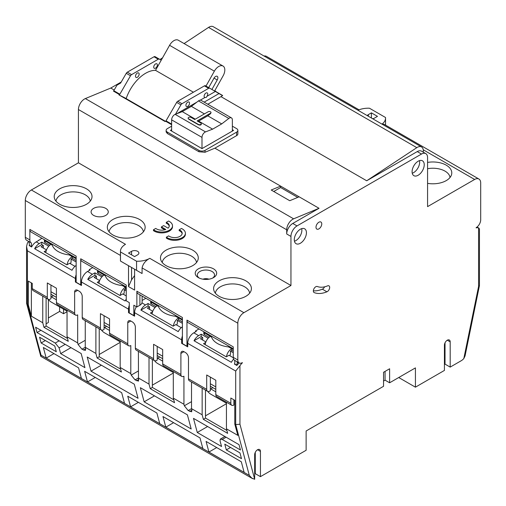 <?xml version="1.0" encoding="UTF-8"?>
<svg xmlns="http://www.w3.org/2000/svg" width="506" height="506" viewBox="0 0 506 506"><rect width="100%" height="100%" fill="white"/><g stroke="black" fill="none" stroke-linecap="round" stroke-linejoin="round"><path stroke-width="0.76" d="M131.56 267.453L131.56 279.818L128.524 286.579L128.524 265.701L120.46 261.045L136.557 270.337L136.557 261.222A17.172 9.918 0 0 0 149.776 258.338C145.564 260.59 143.002 263.784 142.078 267.914L237.82 323.189L237.82 360A6.439 3.719 120 0 0 239.155 362.947A6.439 3.719 120 0 0 242.374 362.631L242.178 362.739M149.776 258.338L243.892 312.676A8.589 4.959 120 0 0 237.82 323.189M214.588 91.029L223.127 75.811A8.589 4.959 120 0 0 224.816 70.005A8.589 4.959 120 0 0 223.038 66.052L178.257 40.195A8.589 4.959 120 0 0 169.58 45.312L155.532 70.347A30.486 17.602 120 0 0 130.042 89.929A30.486 17.602 120 0 0 126.165 98.626M161.218 60.214L159.327 59.12A2.144 1.24 -60 0 0 158.258 59.227L154.007 56.773L127.329 72.175A2.144 1.24 120 0 0 126.26 73.307L120.63 83.054L116.987 85.16L113.787 90.7A2.144 1.24 -60 0 1 113.496 91.137L119.568 94.641L118.948 94.894L124.577 97.709L165.538 121.358M28.943 241.583L29.55 245.543L31.372 246.593L32.049 246.207M126.247 286.959L81.864 261.33A5.579 3.219 120 0 1 80.707 258.775L80.707 284.891L76.153 282.266L76.153 256.15L29.854 229.414A5.579 3.219 120 0 0 31.011 231.969L76.153 258.035M143.381 231.824A17.172 9.918 0 0 0 138.391 225.474A17.172 9.918 0 0 0 114.103 225.474A17.172 9.918 0 0 0 109.113 231.824M112.882 219.509A18.899 10.911 0 0 0 107.689 229.294A18.899 10.911 0 0 0 112.882 234.942A18.899 10.911 0 0 0 131.788 237.656A18.899 10.911 0 0 0 144.805 229.294A18.899 10.911 0 0 0 139.612 219.509A18.899 10.911 0 0 0 112.882 219.509M129.283 312.24L128.524 312.676L134.596 316.18L134.596 312.676A8.589 4.959 -60 0 1 136.373 306.693M444.42 364.472L445.027 364.124L450.188 367.103L461.206 360.74A8.589 4.959 120 0 0 463.825 358.545L478.575 286.472L478.575 227.947A8.589 4.959 -60 0 0 476.146 227.883L476.146 227.662A6.439 3.719 120 0 0 480.7 219.775L480.7 182.963A8.589 4.959 120 0 0 478.923 179.035A8.589 4.959 120 0 0 474.628 179.459L427.57 206.631L427.57 157.549A8.589 4.959 120 0 0 425.793 153.622A8.589 4.959 120 0 0 421.498 154.045L297.022 225.91A8.589 4.959 120 0 0 290.95 236.428L290.95 285.504L78.43 162.812L31.372 189.978A8.589 4.959 120 0 0 25.3 200.496L120.46 255.435M423.32 152.192L423.32 150.889A8.589 4.959 120 0 0 421.542 146.955A8.589 4.959 120 0 0 416.811 147.657L366.698 180.775L417.248 151.591L421.498 154.045M366.698 180.775L220.97 96.64L207.808 104.236M319.033 208.295L293.619 218.826A8.589 4.959 120 0 0 286.7 229.768L286.7 233.974A8.589 4.959 120 0 1 292.772 223.456L319.033 208.295L214.898 148.169L236.606 135.64A4.295 2.479 -0 0 0 237.864 133.888L237.864 130.384A4.295 2.479 -0 0 0 236.606 128.625L232.355 126.171M382.011 124.134A17.172 9.918 0 0 0 385.54 118.113A17.172 9.918 0 0 0 385.509 117.493L369.443 108.214A17.172 9.918 0 0 0 357.938 110.238M478.923 179.035L384.022 124.242L382.277 124.286M74.635 292.082A4.295 2.479 60 0 1 75.527 290.115A4.295 2.479 60 0 1 77.671 290.33L74.635 292.082L74.635 313.113L56.419 302.594A4.295 2.479 -60 0 0 57.311 304.561L75.527 315.08A4.295 2.479 -60 0 1 74.635 313.113M478.575 227.947L479.454 228.921L479.454 285.479L478.575 286.472M139.909 294.846L139.909 305.226A7.514 4.339 0 0 0 141.225 304.201L141.225 304.201M182.413 326.806A8.589 4.959 -60 0 0 178.251 331.639L140.908 310.083A8.589 4.959 -60 0 1 145.526 304.96L141.99 302.923L141.117 304.315M141.99 302.923A7.514 4.339 0 0 0 142.11 302.158L142.11 296.111M220.97 96.64L222.672 95.514L216.6 92.01A2.144 1.24 -60 0 1 216.132 91.915M222.672 95.514A2.144 1.24 -60 0 1 222.197 95.419L215.354 91.466L206.948 96.323A2.574 1.486 120 0 0 207.232 92.921A2.574 1.486 120 0 0 205.942 93.047A2.574 1.486 120 0 0 204.26 95.318A2.574 1.486 120 0 0 204.652 97.38A2.574 1.486 120 0 0 204.936 97.481L206.246 97.43L206.948 96.323M90.251 201.154A17.172 9.918 0 0 0 85.261 194.797A17.172 9.918 0 0 0 67.077 192.527A17.172 9.918 0 0 0 55.983 201.154M59.752 204.266A18.899 10.911 0 0 0 78.658 206.986A18.899 10.911 0 0 0 91.675 198.618A18.899 10.911 0 0 0 86.482 188.833A18.899 10.911 0 0 0 64.256 186.91A18.899 10.911 0 0 0 54.559 198.618A18.899 10.911 0 0 0 59.752 204.266M155.532 70.347L193.412 92.219M223.038 66.052A8.589 4.959 120 0 0 214.361 71.169L205.999 86.071M50.954 285.068L50.954 298.742L50.347 299.09A4.295 2.479 -60 0 1 48.203 299.305A4.295 2.479 -60 0 1 47.311 297.338L47.311 282.968L56.419 288.224L56.419 302.594M367.293 115.64A4.295 2.479 0 0 1 368.368 114.609L371.404 112.851L377.476 116.361L374.44 118.113A4.295 2.479 0 0 1 372.65 118.733M427.57 183.362A18.899 10.911 0 0 0 451.441 174.956A18.899 10.911 0 0 0 446.248 165.171A18.899 10.911 0 0 0 427.57 162.413M31.372 246.593L31.372 242.975A6.439 3.719 120 0 1 31.189 242.88A6.439 3.719 120 0 1 29.854 239.933L29.854 229.414M41.884 238.25L38.45 240.578M80.707 284.891L81.466 284.454M89.303 270.463L89.303 269.59L92.737 267.611M25.3 200.496L25.3 237.301A6.439 3.719 120 0 0 26.635 240.255L31.189 242.88M249.641 293.176A17.172 9.918 0 0 0 244.651 286.82A17.172 9.918 0 0 0 226.467 284.549A17.172 9.918 0 0 0 215.373 293.176M219.142 296.288A18.899 10.911 0 0 0 238.048 299.008A18.899 10.911 0 0 0 251.065 290.64A18.899 10.911 0 0 0 245.872 280.855A18.899 10.911 0 0 0 223.646 278.933A18.899 10.911 0 0 0 213.949 290.64A18.899 10.911 0 0 0 219.142 296.288M171.635 124.096L166.006 120.845L176.657 102.402A2.144 1.24 120 0 1 177.726 101.27L181.977 103.724L208.655 88.322A2.144 1.24 -60 0 1 209.724 88.221L215.354 91.466M273.759 191.489L280.628 187.524L280.628 186.119L271.216 190.022L289.736 200.711L299.147 196.815M166.126 130.384L166.126 131.933L167.385 133.54L198.959 151.768L198.959 150.364L167.385 132.136A4.295 2.479 -0 0 1 166.126 130.384A4.295 2.479 -0 0 1 167.385 128.625L171.635 126.171M126.399 97.955L125.703 98.354M214.803 90.644L216.6 92.01M67.045 311.184L51.346 302.126A8.159 4.712 -120 0 1 48.298 299.356M50.954 296.56A1.72 0.993 -120 0 0 51.346 296.864L56.419 299.792M80.707 258.775L126.247 285.068L126.247 300.842L129.283 302.594L129.283 312.936L133.837 315.567L134.596 315.13M119.568 94.641A2.144 1.24 -60 0 0 119.859 94.205L130.51 75.761A2.144 1.24 120 0 1 131.579 74.629L158.258 59.227M175.487 114.242L180.908 104.856A2.144 1.24 120 0 1 181.977 103.724M155.544 63.946A2.574 1.486 120 0 0 153.862 66.216A2.574 1.486 120 0 0 154.254 68.285A2.574 1.486 120 0 0 155.544 68.158A2.574 1.486 120 0 0 157.227 65.888A2.574 1.486 120 0 0 156.835 63.819A2.574 1.486 120 0 0 155.544 63.946M137.328 77.273A2.574 1.486 120 0 0 139.011 75.002A2.574 1.486 120 0 0 138.619 72.934A2.574 1.486 120 0 0 137.328 73.066A2.574 1.486 120 0 0 135.646 75.331A2.574 1.486 120 0 0 136.038 77.399A2.574 1.486 120 0 0 137.328 77.273M171.635 129.681L170.421 130.384L201.995 148.612L233.57 130.384L232.355 129.681M187.726 106.368A2.574 1.486 120 0 0 189.408 104.097A2.574 1.486 120 0 0 189.016 102.035A2.574 1.486 120 0 0 187.726 102.161A2.574 1.486 120 0 0 186.044 104.432A2.574 1.486 120 0 0 186.436 106.494A2.574 1.486 120 0 0 187.726 106.368M205.474 85.767L209.724 88.221L205.474 85.767A2.144 1.24 -60 0 0 204.405 85.875L177.726 101.27M159.327 59.12L155.076 56.666A2.144 1.24 -60 0 0 154.007 56.773M237.662 364.472L236.606 365.085L237.213 363.156L238.364 362.492M131.56 279.818L134.596 275.555M136.557 270.337L142.078 273.525L134.596 269.205L134.596 290.083L128.524 286.579M236.606 135.64L236.606 132.136A4.295 2.479 -0 0 0 237.864 130.384M76.153 281.564L75.394 282L75.394 278.496L27.425 250.799L26.546 246.479L27.425 243.019A8.589 4.959 -60 0 1 28.627 241.4M121.238 82.004L110.763 88.05L85.35 98.581A8.589 4.959 120 0 0 78.43 109.524L78.43 162.812M421.542 146.955L213.273 26.717A8.589 4.959 120 0 0 208.542 27.413L184.095 43.567M162.584 57.785L159.985 59.499M359.001 109.802L266.403 56.337A8.589 4.959 120 0 0 264.024 56.014M371.404 118.012L371.404 112.851M93.61 215.392A8.589 4.959 -0 0 0 102.971 216.467A8.589 4.959 -0 0 0 108.271 211.887A8.589 4.959 -0 0 0 105.754 208.383A8.589 4.959 -0 0 0 96.393 207.308A8.589 4.959 -0 0 0 91.093 211.887A8.589 4.959 -0 0 0 93.61 215.392M239.136 362.941L236.846 365.471L234.417 364.067L234.784 363.858M120.175 340.861L120.175 367.451L130.801 373.586L130.801 345.541A4.295 2.479 -60 0 1 128.657 345.756A4.295 2.479 -60 0 1 127.765 343.789L109.549 333.271L109.549 318.9L100.441 313.638L100.441 328.014L82.225 317.496L82.225 296.459A4.295 2.479 -120 0 0 79.189 291.203L77.671 290.33M76.153 265.454A8.589 4.959 -60 0 0 71.991 270.293L34.648 248.731A8.589 4.959 -60 0 1 39.266 243.614L36.23 241.862A8.589 4.959 -60 0 0 31.612 246.979L29.184 245.574L29.411 244.929M29.184 245.574L29.512 245.385M75.002 266.352L69.626 263.246L66.893 264.821L44.123 251.678L46.324 250.407M99.638 280.577L94.217 277.446L96.437 276.162L94.919 275.283L87.778 279.407L125.121 300.969A8.589 4.959 -60 0 1 126.247 299.141M187.726 345.807L186.967 346.243L186.967 320.127A5.579 3.219 120 0 0 188.124 322.683L233.266 348.742M195.563 331.816L195.563 330.937L198.997 328.957M213.532 268.857A10.734 6.199 0 0 0 198.352 268.857A10.734 6.199 0 0 0 198.352 277.617A10.734 6.199 0 0 0 213.532 277.617A10.734 6.199 0 0 0 213.532 268.857M185.405 233.272L185.405 234.151A10.734 6.199 180 0 1 182.261 238.528A10.734 6.199 180 0 1 166.36 238.073L166.36 237.194A10.734 6.199 180 0 0 182.261 237.656A10.734 6.199 180 0 0 185.405 233.272A10.734 6.199 180 0 0 181.464 228.472L179.168 229.8L179.168 230.673A7.514 4.339 180 0 1 182.147 233.709M169.244 226.258A7.514 4.339 180 0 0 166.265 223.222L166.265 222.349L168.561 221.027A10.734 6.199 180 0 1 172.502 225.821L172.502 226.701A10.734 6.199 180 0 1 169.358 231.084A10.734 6.199 180 0 1 153.457 230.622L153.457 229.743L155.753 228.421A7.514 4.339 180 0 0 165.816 229.477L161.389 226.916L161.389 227.795L164.836 229.781M131.56 251.324A4.295 2.479 0 0 1 137.632 251.324A4.295 2.479 0 0 1 138.891 253.076A4.295 2.479 0 0 1 137.632 254.834L134.596 256.586L128.524 253.076L131.56 251.324L131.56 254.834M166.012 265.612A18.899 10.911 180 0 1 160.819 259.964A18.899 10.911 180 0 1 170.516 248.263A18.899 10.911 180 0 1 192.742 250.185A18.899 10.911 180 0 1 197.935 259.964A18.899 10.911 180 0 1 184.918 268.332A18.899 10.911 180 0 1 166.012 265.612M31.372 189.978L125.488 244.316A17.172 9.918 0 0 0 120.46 251.324A17.172 9.918 0 0 0 120.491 251.95L136.557 261.222M243.892 312.676L290.95 285.504M142.078 273.525L142.078 267.914M139.909 305.226L136.873 306.978L136.873 291.203A5.579 3.219 120 0 0 138.03 293.758L182.413 319.381M162.243 262.5A17.172 9.918 180 0 1 173.337 253.879A17.172 9.918 180 0 1 191.521 256.144A17.172 9.918 180 0 1 196.511 262.5M120.491 261.064L120.491 251.95M212.691 278.053A8.589 4.959 0 0 0 214.531 274.992A8.589 4.959 0 0 0 212.014 271.482A8.589 4.959 0 0 0 199.87 271.482A8.589 4.959 0 0 0 197.353 274.992A8.589 4.959 0 0 0 199.193 278.053M204.936 97.481L200.281 100.169M196.872 102.136L176.758 113.749M208.687 87.62L213.949 78.234A3.219 1.86 120 0 1 217.207 76.317A3.219 1.86 120 0 1 217.871 77.797A3.219 1.86 120 0 1 217.238 79.973L211.906 89.48M63.554 309.172L63.554 313.726L67.045 311.715M31.372 282.879L31.372 316.18L42.757 322.752L42.757 296.162M48.203 299.305L33.175 290.627A4.295 2.479 -60 0 1 32.283 288.66L32.283 283.404L28.336 281.127L28.336 304.852L31.372 316.18M38.45 240.23L38.753 240.401L36.23 241.862M39.266 243.614L41.789 242.159L48.791 246.201M45.825 252.658A7.299 4.212 120 0 1 50.954 244.404L45.034 240.812L45.034 242.564L49.733 245.277M45.034 242.564A2.144 1.24 180 0 1 44.408 241.685L44.408 239.933A2.144 1.24 180 0 1 44.439 239.724M70.688 263.86L70.688 263.506A2.144 1.24 120 0 1 71.087 262.089L71.087 259.072L72.358 258.338L76.153 260.527M71.087 259.072L76.153 261.994M145.526 304.96L148.049 303.505L155.051 307.547M152.085 314.011A7.299 4.212 120 0 1 157.214 305.75L151.294 302.158L151.294 303.91L155.993 306.623M151.294 303.91A2.144 1.24 180 0 1 150.668 303.037L150.668 301.285A2.144 1.24 180 0 1 150.699 301.07M175.399 316.25L178.618 317.932L178.618 319.684L182.413 321.879M178.618 319.684L177.347 320.418L182.413 323.347M145.867 298.281L142.11 300.45M48.374 317.932L59.607 311.449L59.607 306.889M99.454 281.083L97.253 282.354L120.023 295.498L122.756 293.923L126.247 295.934M76.153 258.775L72.358 256.586L72.358 258.338M63.554 313.726L59.607 311.449M46.097 323.808L48.374 322.493L48.374 299.451M75.394 278.496A8.589 4.959 -60 0 1 76.153 274.663M87.778 279.407A8.589 4.959 -60 0 1 92.396 274.29L87.538 271.482L90.062 270.027L89.303 269.59M129.283 305.339A8.589 4.959 -60 0 0 128.524 309.172L81.466 282A8.589 4.959 -60 0 1 87.538 271.482M104.084 327.237A1.72 0.993 -120 0 0 104.476 327.54L109.549 330.469M122.269 285.574L125.488 287.263L125.488 289.015L124.217 289.748L124.217 292.765A2.144 1.24 120 0 0 123.818 294.182L123.818 294.536M125.336 287.345A7.299 4.212 120 0 0 120.232 295.377M97.569 270.4A2.144 1.24 180 0 0 97.538 270.609A2.144 1.24 180 0 0 98.164 271.482L104.084 275.074A7.299 4.212 120 0 0 98.955 283.335M98.164 271.482L98.164 273.24L102.863 275.953M234.417 364.067A8.589 4.959 -60 0 1 234.784 363.409M67.045 310.184L67.045 336.775L77.671 342.91L78.076 344.428L81.928 349.222L85.356 350.443L85.666 348.811L85.261 347.293L95.887 353.428L97.108 357.982L121.396 372.005L120.175 367.451M97.108 357.982L99.227 356.762L120.618 369.108M99.227 328.767L99.227 356.762M95.887 353.428L95.887 326.838M385.066 371.398L385.066 380.158L389.62 382.789L389.62 368.766L383.548 372.271L383.548 386.293L306.13 430.992L306.13 450.27L260.438 476.652L260.438 451.415A4.08 2.353 120 0 0 259.591 449.543A4.08 2.353 120 0 0 256.447 450.637A4.08 2.353 120 0 0 254.67 454.742L254.67 479.283L251.805 478.119L249.319 475.419L235.695 424.572L239.945 424.243L239.945 365.718L235.695 371.043L187.726 343.353A8.589 4.959 -60 0 1 193.798 332.834L196.322 331.373L195.563 330.937M233.601 359.152A8.589 4.959 -60 0 0 231.381 362.315L194.038 340.753L201.179 336.635L201.179 334.181L198.656 335.636L193.798 332.834M201.179 334.181L208.181 338.223M205.215 344.681A7.299 4.212 120 0 1 210.344 336.427L204.424 332.834L204.424 334.586L209.123 337.3M204.424 334.586A2.144 1.24 180 0 1 203.798 333.707L203.798 331.955A2.144 1.24 180 0 1 203.829 331.746M233.266 349.482L231.748 348.609L231.748 350.361L233.266 351.24M231.748 350.361L230.477 351.094L233.266 352.701M182.413 342.91L181.654 343.353L181.654 339.842A8.589 4.959 -60 0 1 182.413 336.009M124.217 289.748L126.247 290.918M94.919 275.283L94.919 272.829L101.921 276.871M96.437 276.162L96.437 278.724M210.344 388.583A1.72 0.993 -120 0 0 210.736 388.886L215.809 391.815M181.262 327.698L175.886 324.593L173.153 326.174L150.383 313.024L152.584 311.759M140.908 310.083L148.049 305.959L149.567 306.838L147.347 308.116L152.768 311.247M94.919 272.829L92.396 274.29M389.62 382.789L415.426 367.894L415.426 387.172L444.42 370.43L444.42 345.193A4.08 2.353 120 0 1 446.197 341.088A4.08 2.353 120 0 1 449.341 339.994A4.08 2.353 120 0 1 450.188 341.86L450.188 367.103M415.426 387.172L398.728 377.533M445.027 364.124L445.027 342.796M255.277 452.345L255.277 473.673L260.438 476.652M255.277 473.673L254.67 474.027M171.635 131.079L171.635 119.865A4.295 2.479 -60 0 1 175.165 114.369L182.261 111.624L195.316 119.163M182.261 111.624L191.369 106.368L204.424 113.907M191.369 106.368L198.466 100.915A4.295 2.479 -60 0 1 201.103 100.371L231.463 117.898A4.295 2.479 -60 0 1 232.355 119.865L232.355 131.079M201.995 148.612L201.995 137.392A4.295 2.479 -60 0 1 205.525 131.895L212.621 129.156L221.729 123.894L207.764 115.83L210.496 113.73L210.977 112.674M221.729 123.894L228.826 118.442A4.295 2.479 -60 0 1 231.463 117.898M207.764 115.83L198.656 121.092L212.621 129.156M198.656 121.092L197.928 121.37M188.169 118.309L188.637 119.112L198.352 124.716C199.857 125.286 200.838 125.184 201.287 124.413L201.287 123.717A1.72 0.993 -0 0 0 200.781 123.021L197.138 120.915L210.496 113.205A1.72 0.993 -0 0 0 211.002 112.503A1.72 0.993 -0 0 0 210.496 111.801A1.72 0.993 -0 0 0 208.067 111.801L194.709 119.511L191.066 117.411A1.72 0.993 -0 0 0 189.193 117.196A1.72 0.993 -0 0 0 188.131 118.113A1.72 0.993 -0 0 0 188.637 118.809L198.352 124.419A1.72 0.993 -0 0 0 200.224 124.634A1.72 0.993 -0 0 0 201.287 123.717M166.006 120.845A2.144 1.24 -60 0 1 165.715 121.282L165.095 121.541L118.948 94.894M171.635 124.704L165.715 121.282M218.997 93.572L204.165 102.136M198.959 151.768L205.031 152.262L214.898 148.169M114.179 90.024L110.763 88.05M236.606 132.136L205.031 150.364A4.295 2.479 -0 0 1 198.959 150.364M43.307 248.054L43.307 245.486L41.087 246.77L46.508 249.901M280.628 187.524L297.73 197.397M425.793 153.622L421.542 151.167A8.589 4.959 120 0 0 417.248 151.591M72.358 256.586L72.206 256.675A7.299 4.212 120 0 0 67.102 264.701M71.004 255.062A21.467 12.397 180 0 1 51.922 244.044M45.034 240.812A2.144 1.24 180 0 1 44.408 239.933M252.564 478.625L40.853 356.376L41.049 355.18L249.319 475.419M383.548 381.037L385.066 380.158M463.825 358.545L465.058 355.914L479.441 285.624M42.757 322.752L43.978 327.306L68.266 341.329L67.045 336.775M43.978 327.306L46.097 326.085L67.488 338.438M77.671 342.91L77.671 314.865A4.295 2.479 -60 0 1 75.527 315.08M81.466 282L81.466 285.504L75.394 282M46.097 298.091L46.097 326.085M148.049 305.959L148.049 303.505M133.837 315.567L133.837 305.226L136.873 306.978M233.279 357.729L229.016 355.269L226.283 356.844L203.513 343.7L205.714 342.429M210.344 377.09L210.344 390.765L209.737 391.113A4.295 2.479 -60 0 1 207.593 391.328A4.295 2.479 -60 0 1 206.701 389.361L206.701 374.99L215.809 380.246L215.809 394.623A4.295 2.479 -60 0 0 216.701 396.584L231.729 405.262A4.295 2.479 -60 0 1 230.837 403.295L230.837 398.039L234.784 400.316L234.784 424.041L237.82 435.375L226.435 428.803L226.435 402.207M191.521 382.049L191.521 408.646L202.147 414.781L203.368 419.335L227.656 433.357L226.435 428.803M233.873 399.791L233.873 405.047A4.295 2.479 -60 0 1 231.729 405.262M203.368 419.335L205.487 418.108L226.878 430.461M205.487 390.113L205.487 418.108M202.147 414.781L202.147 388.184M207.593 391.328L189.377 380.809A4.295 2.479 -60 0 1 188.485 378.842L188.485 357.812A4.295 2.479 -120 0 0 185.449 352.549L183.931 351.676L180.895 353.428A4.295 2.479 60 0 1 181.787 351.461A4.295 2.479 60 0 1 183.931 351.676M180.895 353.428L180.895 374.465L162.679 363.947L162.679 349.57L153.571 344.314L153.571 358.684L135.355 348.172L135.355 327.135A4.295 2.479 -120 0 0 132.319 321.879L130.801 321L127.765 322.752L127.765 343.789M173.305 371.53L173.305 398.127L183.931 404.262L183.931 376.217A4.295 2.479 -60 0 1 181.787 376.426A4.295 2.479 -60 0 1 180.895 374.465M183.931 404.262L184.336 405.78L191.521 401.631M181.787 376.426L163.571 365.914A4.295 2.479 -60 0 1 162.679 363.947M153.571 358.684A4.295 2.479 -60 0 0 154.463 360.651A4.295 2.479 -60 0 0 156.607 360.443L157.214 360.089L157.214 346.42M154.463 360.651L136.247 350.133A4.295 2.479 -60 0 1 135.355 348.172M188.188 410.568L191.616 411.795L191.926 410.164L191.521 408.646L188.188 410.568L184.336 405.78M125.488 289.015L126.247 289.451M126.247 287.699L125.488 287.263M98.164 273.24A2.144 1.24 180 0 1 97.538 272.361L97.538 270.609M120.175 342.385L99.227 354.478M181.654 343.353L187.726 346.857L187.726 343.353M100.441 328.014A4.295 2.479 -60 0 0 101.333 329.982A4.295 2.479 -60 0 0 103.477 329.767L104.084 329.412L104.084 315.744M85.261 320.703L85.261 347.293L81.928 349.222M101.333 329.982L83.117 319.463A4.295 2.479 -60 0 1 82.225 317.496M120.175 341.86L104.476 332.796A8.159 4.712 -120 0 1 101.428 330.032M124.134 285.738A21.467 12.397 180 0 1 105.052 274.72M26.546 246.479L26.59 303.334L27.425 304.327L27.425 250.799M34.648 248.731L41.789 244.613L41.789 242.159M326.914 291.804A35.635 20.575 120 0 1 314.22 292.607A3.434 1.986 120 0 1 314.062 292.531A3.434 1.986 120 0 1 313.537 289.78A3.434 1.986 120 0 1 315.782 286.757A3.434 1.986 120 0 1 317.344 286.51A28.766 16.609 120 0 0 327.584 285.858A3.434 1.986 120 0 1 328.97 285.858A3.434 1.986 120 0 1 329.495 288.61A3.434 1.986 120 0 1 327.249 291.639A3.434 1.986 120 0 1 326.914 291.804L322.36 289.179A3.434 1.986 120 0 0 322.695 289.008A3.434 1.986 120 0 0 324.605 286.832M186.967 320.127L233.266 346.857L233.266 357.375A6.439 3.719 120 0 0 234.601 360.323L239.155 362.947M161.389 226.916L163.666 225.606L168.093 228.162A7.514 4.339 180 0 0 169.282 225.821A7.514 4.339 180 0 0 166.265 222.349M318.881 228.889A4.08 2.353 120 0 0 321.544 225.296A4.08 2.353 120 0 0 320.918 222.026A4.08 2.353 120 0 0 318.881 222.229A4.08 2.353 120 0 0 316.218 225.821A4.08 2.353 120 0 0 316.845 229.091A4.08 2.353 120 0 0 318.881 228.889M418.158 175.253A8.589 4.959 120 0 0 423.769 167.688A8.589 4.959 120 0 0 422.453 160.807A8.589 4.959 120 0 0 418.158 161.231A8.589 4.959 120 0 0 412.548 168.795A8.589 4.959 120 0 0 413.864 175.677A8.589 4.959 120 0 0 418.158 175.253M300.362 243.26A8.589 4.959 120 0 0 305.972 235.695A8.589 4.959 120 0 0 304.656 228.813A8.589 4.959 120 0 0 303.961 228.529A8.589 4.959 120 0 0 300.362 229.237A8.589 4.959 120 0 0 294.751 236.808A8.589 4.959 120 0 0 296.067 243.69A8.589 4.959 120 0 0 300.362 243.26M239.945 365.718A8.589 4.959 -60 0 1 242.374 362.853M236.606 365.085L234.784 364.035L234.784 360.424M313.353 290.817A35.635 20.575 120 0 0 322.36 289.179M172.502 225.821A10.734 6.199 180 0 1 169.358 230.205A10.734 6.199 180 0 1 153.457 229.743M237.213 361.828L237.213 363.156M450.017 177.492A17.172 9.918 0 0 0 445.027 171.136A17.172 9.918 0 0 0 427.57 168.719M166.36 237.194L168.656 235.872A7.514 4.339 180 0 0 179.984 236.34A7.514 4.339 180 0 0 182.185 233.272A7.514 4.339 180 0 0 179.168 229.8M136.873 291.203L182.413 317.496L182.413 343.612L186.967 346.243M41.789 244.613L43.307 245.486M154.558 360.702A8.159 4.712 -120 0 0 157.606 363.472L173.305 372.536M182.413 320.127L178.618 317.932M151.294 302.158A2.144 1.24 180 0 1 150.668 301.285M177.264 316.414A21.467 12.397 180 0 1 158.182 305.39M157.214 357.913A1.72 0.993 -120 0 0 157.606 358.216L162.679 361.139M128.524 309.172L128.524 312.676M28.336 304.852L27.425 304.327L41.049 355.18M127.765 322.752A4.295 2.479 60 0 1 128.657 320.791A4.295 2.479 60 0 1 130.801 321M235.695 371.043L235.695 424.572L234.784 424.041M177.347 320.418L177.347 323.442A2.144 1.24 120 0 0 176.948 324.858L176.948 325.206M194.038 340.753A8.589 4.959 -60 0 1 198.656 335.636M204.424 332.834A2.144 1.24 180 0 1 203.798 331.955M226.435 403.206L210.736 394.149A8.159 4.712 -120 0 1 207.688 391.378M226.435 403.737L205.487 415.831M202.697 340.076L202.697 337.508L200.477 338.792L205.898 341.923M128.657 345.756L110.441 335.238A4.295 2.479 -60 0 1 109.549 333.271M130.801 373.586L131.206 375.104L138.391 370.955M138.391 351.373L138.486 381.119L135.058 379.892L131.206 375.104M135.058 379.892L138.391 377.969L149.017 384.105L149.017 357.508M149.017 384.105L150.238 388.659L174.526 402.681L173.305 398.127M150.238 388.659L152.357 387.432L173.748 399.784M152.357 359.437L152.357 387.432M152.357 385.155L173.305 373.061M230.477 351.094L230.477 354.118A2.144 1.24 120 0 0 230.078 355.535L230.078 355.882M156.898 413.035L127.752 396.204L130.599 406.83L159.744 423.661L156.898 413.035M87.487 381.941L124.527 403.326L121.68 392.7L84.641 371.315L87.487 381.941L95.267 377.451M241.299 461.763L206.081 441.428L208.927 452.054L244.145 472.389L241.299 461.763M41.119 342.979L56.299 351.746L54.756 345.977L39.576 337.211L41.119 342.979L45.344 340.544M226.315 449.904L241.495 458.67L239.952 452.902L224.772 444.135L226.315 449.904L230.54 447.468M91.01 371.145L138.068 398.311L134.286 384.193L87.228 357.027L91.01 371.145L101.345 365.18M187.416 414.869L140.358 387.704L144.14 401.821L191.198 428.987L187.416 414.869M60.65 353.618L84.938 367.641L81.156 353.523L35.616 327.23L37.039 332.543L55.255 343.062L59.107 347.85L60.65 353.618L70.985 347.647M165.816 427.165L202.855 448.55L200.009 437.924L162.97 416.539L165.816 427.165L173.596 422.674M239.028 444.666L193.488 418.373L197.27 432.491L221.558 446.513L220.015 440.745L220.325 439.113L222.235 439.461L240.451 449.979L239.028 444.666M43.352 347.477L78.569 367.811L81.415 378.437L46.198 358.103L43.352 347.477M138.378 402.34L130.599 406.83M208.927 452.054L216.707 447.563M154.475 395.85L144.14 401.821M37.039 332.543L40.929 330.298M207.605 426.526L197.27 432.491M53.978 353.612L46.198 358.103M201.179 336.635L202.697 337.508M228.529 346.926L231.748 348.609M231.596 348.697A7.299 4.212 120 0 0 226.492 356.724M230.394 347.084A21.467 12.397 180 0 1 211.312 336.066M149.567 309.4L149.567 306.838M178.466 318.021A7.299 4.212 120 0 0 173.362 326.054M294.448 241.242A8.589 4.959 120 0 0 295.808 240.635A8.589 4.959 120 0 0 301.721 228.63M412.245 173.229A8.589 4.959 120 0 0 413.604 172.622A8.589 4.959 120 0 0 419.518 160.623M292.772 223.456L297.022 225.91M169.58 45.312L214.361 71.169M423.237 149.789L474.628 179.459M25.3 237.301L29.854 239.933M167.385 133.54L167.385 132.136M119.859 94.205L113.787 90.7M126.26 73.307L130.51 75.761M176.657 102.402L180.908 104.856M127.329 72.175L131.579 74.629M208.655 88.322L204.405 85.875M368.368 114.609L368.368 116.26M286.7 233.974L290.95 236.428M217.238 79.973L214.019 78.114M47.311 297.338L32.283 288.66M106.589 326.319L104.476 327.54M104.413 325.067L104.084 325.257M104.084 322.404L109.549 325.56M104.084 275.074L105.33 275.795M181.654 339.842L134.596 312.676M212.849 387.666L210.736 388.886M210.673 386.413L210.344 386.603M447.304 340.196L450.188 341.86M254.67 479.201L239.945 424.243M228.826 118.442L198.466 100.915M205.525 131.895L175.165 114.369M201.995 137.392L171.635 119.865M293.619 218.826L85.35 98.581M78.43 109.524L286.7 229.768M205.031 152.262L205.031 150.364M416.811 147.657L208.542 27.413M50.954 244.404L52.2 245.125M69.139 254.897L72.206 256.675M210.496 113.73L210.496 113.205M50.954 291.728L56.419 294.884M257.554 449.745L260.438 451.415M230.837 403.295L215.809 394.623M191.926 410.164L189.706 411.448M85.666 348.811L83.446 350.095M85.261 340.285L78.076 344.428M237.82 360L233.266 357.375M53.459 295.643L51.346 296.864M51.283 294.391L50.954 294.581M157.214 305.75L158.46 306.472M157.543 355.737L157.214 355.933M159.719 356.996L157.606 358.216M206.701 389.361L188.485 378.842M138.796 379.487L136.576 380.771M59.107 347.85L65.217 344.32M55.255 343.062L59.145 340.816M226.125 437.216L222.235 439.461M210.344 383.75L215.809 386.907M210.344 336.427L211.59 337.148M157.214 353.08L162.679 356.23M385.54 125.121L385.54 118.113M478.891 228.098L477.05 227.036M120.46 261.045L120.46 251.324M104.084 324.871L109.549 328.027M50.954 294.201L56.419 297.351M188.131 118.474L188.131 118.113M211.002 112.87L211.002 112.503M26.59 303.334L40.752 356.205M224.866 436.495L220.325 439.113M210.344 386.223L215.809 389.373M157.214 355.547L162.679 358.703M208.953 279.185A9.019 9.019 0 0 0 202.931 279.185"/></g></svg>
